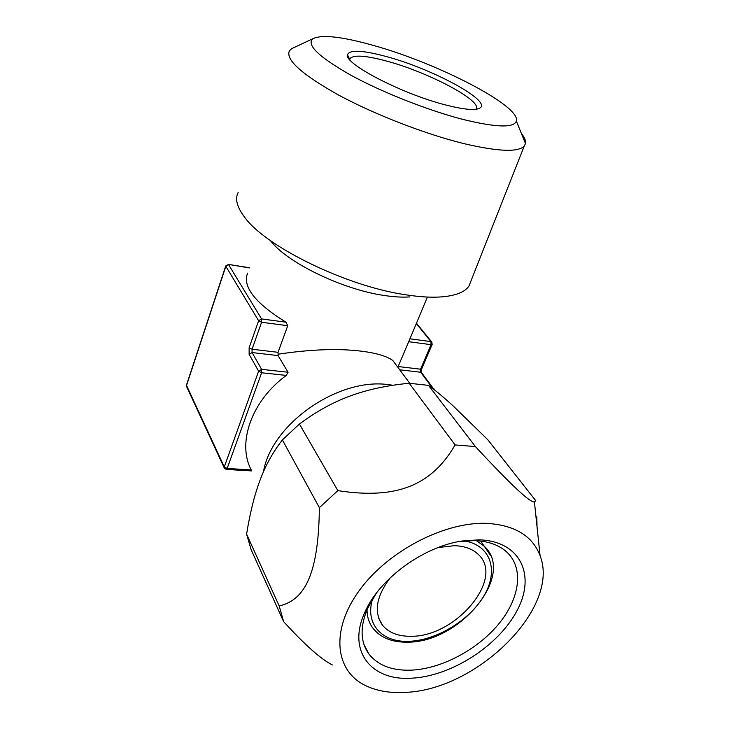 <?xml version="1.0" encoding="UTF-8"?>
<svg xmlns="http://www.w3.org/2000/svg" width="729" height="729" viewBox="0 0 729 729"><rect width="100%" height="100%" fill="white"/><g stroke="black" fill="none" stroke-linecap="round" stroke-linejoin="round"><path stroke-width="1.09" d="M287.736 325.708L278.05 352.317L278.068 355.588L252.061 352.554L252.07 349.237L261.583 322.254L287.736 325.708L285.941 322.191C255.123 303.091 242.338 286.734 247.587 273.12M249.127 354.349L252.061 352.554L261.62 369.357L261.62 372.765L258.622 371.198L249.127 354.349L249.136 347.715L258.613 320.733L225.826 266.295L186.542 385.45L224.286 466.924L258.622 371.198L261.62 369.357L288.064 372.246L278.068 355.588M288.064 372.246L286.297 375.417C251.523 400.786 236.879 443.086 251.223 469.904L227.147 468.474L226.291 469.43L251.778 470.925M278.296 354.176C310.855 349.3 338.684 348.316 361.794 351.232C376.255 353.046 386.57 356.117 392.758 360.454L397.241 366.477M270.395 240.561C286.369 262.24 342.393 289.568 384.074 295.455C393.952 296.967 402.572 297.45 409.917 296.903M397.834 367.27L411.621 334.793M416.295 323.603L430.939 341.609L431.067 344.671L420.578 369.193L420.688 372.246L433.19 388.894M226.291 469.43L224.395 468.228L224.286 466.924L227.147 468.474L261.62 372.765L286.297 375.417M225.735 265.939L186.515 384.948L186.66 386.698L224.25 467.918M285.941 322.191L261.574 318.928L261.583 322.254L258.613 320.733L261.574 318.928L228.578 264.636L225.826 266.295L228.305 264.39L249.345 267.917M238.21 192.383C234.866 198.671 236.861 206.744 244.179 216.622C264.7 246.238 346.585 286.406 405.889 294.808C419.795 296.958 431.778 297.651 441.82 296.876C455.835 295.664 464.874 292.065 468.947 286.078L471.144 280.519M521.381 133.453C524.634 137.444 526.01 140.815 525.491 143.577L524.215 146.101C518.21 152.397 498.281 151.614 464.409 143.741C425.909 134.355 374.788 114.617 338.584 95.043C301.578 74.258 285.203 59.505 289.459 50.775L291.7 48.643L294.352 47.394M516.36 121.114C521.098 106.042 437.427 63.095 373.33 45.408C342.211 36.65 322.154 34.381 313.151 38.601C305.87 44.487 318.281 56.589 350.357 74.914C381.85 92.191 428.288 110.516 463.179 119.474C496.139 127.511 513.872 128.058 516.36 121.114L525.491 143.577M445.547 104.93C463.252 109.459 474.543 110.58 479.418 108.302C493.642 101.932 433.518 69.246 387.108 56.762C362.896 50.155 349.683 49.472 347.487 54.73C343.678 63.541 402.326 94.059 445.547 104.93M350.212 58.356L349.747 59.669L350.212 58.356C354.139 54.639 366.487 55.604 387.254 61.254C428.98 72.435 483.418 101.267 475.955 109.259M378.734 618.31L382.479 625.181C388.776 632.772 398.307 636.472 411.083 636.271C455.607 637.018 504.978 578.653 478.434 554.578C472.766 549.01 464.774 546.048 454.44 545.684L438.129 547.543M382.479 625.181C373.567 612.251 376.191 596.404 390.361 577.641M457.967 541.747L474.242 540.572C488.321 541.109 499.283 545.037 507.129 552.363C524.215 568.675 519.668 598.791 498.454 624.288C477.231 649.821 441.492 668.812 411.174 670.161C392.138 670.817 378.05 665.449 368.929 654.05C360.299 642.039 359.862 626.794 367.635 608.341L376.31 593.242M411.448 678.198C451.269 676.348 498.7 645.766 517.116 610.474C536.052 575.245 520.542 541 479.071 539.824L461.894 541.036C423.166 546.641 378.834 579.263 364.764 612.506C346.876 651.243 371.453 681.032 411.448 678.198M404.504 692.395C476.511 690.554 560.692 607.95 540.08 555.735C532.662 536.034 515.011 525.245 487.118 523.376C445.1 521.417 388.138 550.787 359.506 590.208C330.592 629.583 334.793 670.024 364.391 685.014C375.681 690.755 389.049 693.215 404.504 692.395M475.39 446.558L455.115 444.945L409.215 383.254L428.515 385.377C435.96 390.808 444.335 397.815 453.638 406.39L487.81 439.76L535.797 500.75L534.421 501.907C530.32 502.992 510.646 484.548 475.39 446.558L428.515 385.377M536.836 516.806L537.009 526.529M332.388 664.966C321.024 659.235 304.768 644.782 283.617 621.618L279.198 605.954L246.593 534.129C250.056 512.697 254.567 494.654 260.116 480.001C265.593 465.266 273.02 451.907 282.387 439.933L299.419 424.005C316.158 411.566 333.062 402.235 350.148 396.011C367.197 389.669 386.88 385.422 409.215 383.254M283.617 621.618L251.095 549.566L246.593 534.129M279.198 605.954C305.98 599.94 318.655 571.481 319.375 507.657L337.837 490.617L299.419 424.005M319.375 507.657L282.387 439.933M337.837 490.617C396.722 499.802 431.659 485.295 455.115 444.945M392.995 385.258L388.584 384.666C338.52 377.349 271.507 423.841 263.47 471.745M228.213 264.381L249.409 267.734M432.206 344.334L431.067 344.671L408.541 341.691M278.05 352.317L252.07 349.237L249.136 347.715M421.726 368.819L420.578 369.193L398.162 366.532M421.754 372.911L420.688 372.246L399.711 369.794M431.942 387.928L433.91 388.712M464.573 540.9C490.899 545.392 498.782 570.597 484.238 595.32C469.968 620.097 436.498 640.581 408.668 641.31C381.96 642.504 364.728 624.015 372.583 598.946M490.626 555.653L484.329 546.285C515.886 575.227 459.689 642.632 407.684 642.158C392.193 642.449 380.62 637.811 372.975 628.225C369.065 623.095 367.079 616.925 367.033 609.726M480.675 541.046L484.329 546.285L476.392 540.663M409.99 338.803L430.939 341.609L431.996 342.275M186.478 385.04L186.524 386.397M409.744 383.263L392.758 360.454M409.844 339.058L427.394 297.049M524.215 146.101L468.947 286.078M313.151 38.601L291.7 48.643M478.424 108.712L479.418 108.302M349.756 59.578L347.487 54.73M368.929 654.05L363.944 644.427M367.635 608.341L364.764 612.506M458.195 541.711L461.894 541.036M540.08 555.735L534.421 501.907M416.459 323.211L431.723 341.947L432.16 344.443L421.672 368.938L421.526 372.61L434.256 389.723"/></g></svg>
